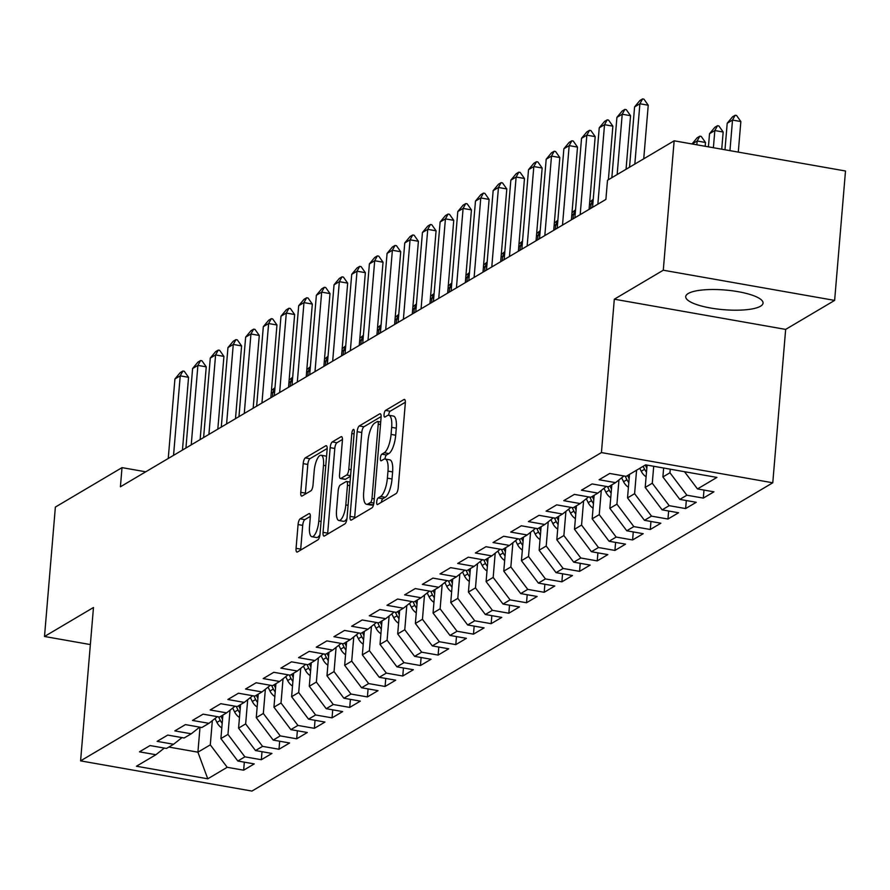 <?xml version="1.0" encoding="UTF-8"?>
<svg xmlns="http://www.w3.org/2000/svg" width="890" height="890" viewBox="0 0 890 890"><rect width="100%" height="100%" fill="white"/><g stroke="black" fill="none" stroke-linecap="round" stroke-linejoin="round"><path stroke-width="1.33" d="M376.693 501.927A3.415 1.113 -80 0 0 377.316 504.574A3.415 1.113 -80 0 0 377.627 504.508L396.072 493.594A4.884 1.591 -80 0 0 398.197 487.865L405.317 403.17A4.884 1.591 -80 0 0 404.427 399.399A4.884 1.591 -80 0 0 403.971 399.499L385.537 410.412A3.415 1.113 -80 0 0 384.046 414.428A3.415 1.113 -80 0 0 384.658 417.065A3.415 1.113 -80 0 0 384.981 416.998L387.361 415.586A15.62 5.084 -80 0 1 388.808 415.252A15.62 5.084 -80 0 1 391.656 427.356L391.066 434.409A15.62 5.084 -80 0 1 384.246 452.754L381.855 454.167A3.415 1.113 -80 0 0 380.364 458.172A3.415 1.113 -80 0 0 380.987 460.82A3.415 1.113 -80 0 0 381.309 460.753L383.69 459.34A15.62 5.084 -80 0 1 385.136 459.006A15.62 5.084 -80 0 1 387.984 471.11L387.384 478.164A15.62 5.084 -80 0 1 380.575 496.509L378.183 497.922A3.415 1.113 -80 0 0 376.693 501.927M760.505 306.227A38.793 9.868 -175.2 0 0 763.042 303.101A38.793 9.868 -175.2 0 0 731.803 290.73A38.793 9.868 -175.2 0 0 688.259 293.489A38.793 9.868 -175.2 0 0 685.723 296.615A38.793 9.868 -175.2 0 0 716.973 308.986A38.793 9.868 -175.2 0 0 760.505 306.227M300.197 518.814A4.884 1.591 -80 0 0 298.072 524.555L296.07 548.307A4.884 1.591 -80 0 0 296.96 552.089A4.884 1.591 -80 0 0 297.416 551.989L317.897 539.863A4.884 1.591 -80 0 0 320.022 534.134L327.131 449.45A4.884 1.591 -80 0 0 326.241 445.668A4.884 1.591 -80 0 0 325.796 445.768L305.315 457.894A4.884 1.591 -80 0 0 303.19 463.623L300.776 492.326A4.884 1.591 -80 0 0 301.666 496.108A4.884 1.591 -80 0 0 302.111 495.997L310.877 490.813A4.884 1.591 -80 0 0 313.013 485.083L314.203 470.855A13.061 4.25 -80 0 1 321.112 455.246A13.061 4.25 -80 0 1 323.493 465.359L318.809 521.106A13.061 4.25 -80 0 1 311.901 536.715A13.061 4.25 -80 0 1 309.52 526.602L310.299 517.312A4.884 1.591 -80 0 0 309.42 513.53A4.884 1.591 -80 0 0 308.964 513.63L300.197 518.814L304.836 519.638A4.884 1.591 -80 0 0 302.7 525.367L300.709 549.13A4.884 1.591 -80 0 0 300.664 550.065M120.406 486.797L605.89 199.427L607.503 180.258L674.153 140.809L663.284 270.215L614.311 299.207L601.429 452.576L80.59 760.872L93.472 607.503L44.5 636.484L55.369 507.078L122.019 467.628L120.406 486.797M350.048 516.367A4.884 1.591 -80 0 0 350.927 520.149A4.884 1.591 -80 0 0 351.383 520.038L371.864 507.923A4.884 1.591 -80 0 0 373.989 502.194L381.098 417.499A4.884 1.591 -80 0 0 380.219 413.728A4.884 1.591 -80 0 0 379.763 413.828L359.282 425.943A4.884 1.591 -80 0 0 357.157 431.683L350.048 516.367L354.676 517.179A4.884 1.591 -80 0 0 354.632 518.125M344.875 523.899L324.394 536.014A4.884 1.591 -80 0 1 323.949 536.114A4.884 1.591 -80 0 1 323.059 532.342L330.168 447.648A4.884 1.591 -80 0 1 332.304 441.918L341.059 436.734A4.884 1.591 -80 0 1 341.515 436.634A4.884 1.591 -80 0 1 342.405 440.416L339.524 474.759A4.884 1.591 -80 0 0 340.414 478.531A4.884 1.591 -80 0 0 340.859 478.431L346.677 474.993A4.884 1.591 -80 0 0 348.802 469.264L351.806 433.508A3.415 1.113 -80 0 1 353.619 429.425A3.415 1.113 -80 0 1 354.242 432.062L347.011 518.158A4.884 1.591 -80 0 1 344.875 523.899M601.429 452.576L772.776 482.781L251.937 791.077L80.59 760.872M703.99 490.067L703.311 498.1L713.925 491.825L697.482 488.922L716.928 477.418L645.617 464.847L626.171 476.361L609.728 473.458L599.115 479.743L615.557 482.636L608.482 486.819L592.05 483.926L581.437 490.201L597.88 493.105L590.804 497.288L574.361 494.395L563.759 500.67L580.202 503.573L573.127 507.756L556.684 504.853L546.082 511.138L562.524 514.031L555.449 518.214L539.006 515.321L528.404 521.596L544.836 524.499L537.771 528.682L521.329 525.79L510.715 532.064L527.158 534.968L520.094 539.151L503.651 536.247L493.038 542.533L509.481 545.425L502.405 549.608L485.973 546.716L475.36 552.99L491.803 555.894L484.727 560.077L468.285 557.184L457.683 563.459L474.125 566.363L467.05 570.546L450.607 567.642L440.005 573.928L456.448 576.82L449.372 581.003L432.929 578.111L422.327 584.385L438.759 587.289L431.695 591.472L415.252 588.579L404.639 594.854L421.081 597.757L414.017 601.94L397.574 599.037L386.961 605.322L403.404 608.215L396.328 612.398L379.897 609.505L369.283 615.78L385.726 618.683L378.651 622.866L362.208 619.974L351.606 626.249L368.048 629.152L360.973 633.335L344.53 630.431L333.928 636.717L350.36 639.61L343.295 643.793L326.853 640.9L316.25 647.175L332.682 650.078L325.618 654.261L309.175 651.369L298.562 657.643L315.004 660.547L307.929 664.73L291.497 661.826L280.884 668.112L297.327 671.004L290.251 675.187L273.82 672.295L263.206 678.569L279.649 681.473L272.574 685.656L256.131 682.764L245.529 689.038L261.971 691.942L254.896 696.125L238.453 693.221L227.851 699.507L244.283 702.399L237.218 706.582L220.776 703.69L210.173 709.964L226.605 712.868L219.541 717.051L203.098 714.158L192.485 720.433L208.928 723.336L201.852 727.519L185.42 724.616L174.807 730.901L191.25 733.794L184.174 737.977L167.732 735.084L157.13 741.359L173.572 744.263L166.497 748.446L150.054 745.553L139.452 751.827L155.895 754.731L164.327 748.067M703.311 498.1L686.88 495.207L679.804 499.39L662.894 476.951L663.64 468.029M686.312 500.536L685.634 508.568L696.247 502.294L679.804 499.39M685.634 508.568L669.202 505.676L662.127 509.859L645.206 487.42L647.086 465.103M668.635 511.005L667.956 519.037L678.569 512.751L662.127 509.859M667.956 519.037L651.513 516.133L644.449 520.316L627.528 497.888L629.508 474.381M650.957 521.473L650.279 529.494L660.881 523.22L644.449 520.316M650.279 529.494L633.836 526.602L626.771 530.785L609.85 508.346L611.831 484.85M633.268 531.931L632.601 539.963L643.203 533.689L626.771 530.785M632.601 539.963L616.158 537.071L609.083 541.254L592.173 518.814L594.142 495.307M615.591 542.399L614.923 550.432L625.525 544.146L609.083 541.254M614.923 550.432L598.481 547.528L591.405 551.711L574.495 529.283L576.464 505.776M597.913 552.868L597.235 560.889L607.848 554.615L591.405 551.711M597.235 560.889L580.803 557.997L573.727 562.18L556.817 539.74L558.787 516.245M580.236 563.326L579.557 571.358L590.17 565.083L573.727 562.18M579.557 571.358L563.114 568.465L556.05 572.648L539.129 550.209L541.109 526.702M562.558 573.794L561.879 581.826L572.493 575.541L556.05 572.648M561.879 581.826L545.437 578.923L538.372 583.106L521.451 560.678L523.431 537.171M544.88 584.263L544.202 592.284L554.804 586.009L538.372 583.106M544.202 592.284L527.759 589.391L520.683 593.574L503.773 571.135L505.743 547.639M527.192 594.72L526.524 602.752L537.126 596.478L520.683 593.574M526.524 602.752L510.081 599.86L503.006 604.043L486.096 581.604L488.065 558.097M509.514 605.189L508.846 613.221L519.449 606.935L503.006 604.043M508.846 613.221L492.404 610.317L485.328 614.5L468.418 592.073L470.387 568.565M491.836 615.658L491.158 623.679L501.771 617.404L485.328 614.5M491.158 623.679L474.726 620.786L467.651 624.969L450.741 602.53L452.71 579.034M474.159 626.115L473.48 634.147L484.093 627.873L467.651 624.969M473.48 634.147L457.037 631.255L449.973 635.438L433.052 612.999L435.032 589.491M456.481 636.584L455.802 644.616L466.416 638.33L449.973 635.438M455.802 644.616L439.36 641.712L432.295 645.895L415.374 623.467L417.354 599.96M438.792 647.052L438.125 655.073L448.727 648.799L432.295 645.895M438.125 655.073L421.682 652.181L414.607 656.364L397.697 633.925L399.666 610.429M421.115 657.51L420.447 665.542L431.049 659.268L414.607 656.364M420.447 665.542L404.004 662.649L396.929 666.832L380.019 644.393L381.988 620.886M403.437 667.978L402.77 676.011L413.372 669.725L396.929 666.832M402.77 676.011L386.327 673.107L379.251 677.29L362.341 654.862L364.31 631.355M385.759 678.447L385.081 686.468L395.694 680.194L379.251 677.29M385.081 686.468L368.649 683.576L361.574 687.759L344.664 665.319L346.633 641.823M368.082 688.904L367.403 696.937L378.016 690.662L361.574 687.759M367.403 696.937L350.96 694.044L343.896 698.227L326.975 675.788L328.955 652.281M350.404 699.373L349.726 707.405L360.339 701.12L343.896 698.227M349.726 707.405L333.283 704.502L326.218 708.685L309.297 686.257L311.278 662.75M332.715 709.842L332.048 717.863L342.65 711.588L326.218 708.685M332.048 717.863L315.605 714.97L308.53 719.153L291.62 696.714L293.589 673.218M315.038 720.299L314.37 728.332L324.972 722.057L308.53 719.153M314.37 728.332L297.928 725.439L290.852 729.622L273.942 707.183L275.911 683.676M297.36 730.768L296.682 738.8L307.295 732.515L290.852 729.622M296.682 738.8L280.25 735.897L273.174 740.08L256.264 717.652L258.233 694.144M279.683 741.236L279.004 749.258L289.617 742.983L273.174 740.08M279.004 749.258L262.572 746.365L255.497 750.548L238.576 728.109L240.556 704.613M262.005 751.694L261.326 759.726L271.94 753.452L255.497 750.548M261.326 759.726L244.884 756.834L237.819 761.017L220.898 738.578L222.878 715.071M244.327 762.163L243.649 770.195L254.251 763.909L237.819 761.017M243.649 770.195L227.206 767.291L207.759 778.806L136.437 766.234L155.895 754.731M173.572 744.263L182.005 737.599M200.016 727.197L197.914 752.183L210.296 744.852L212.332 720.644M227.206 767.291L210.296 744.852M207.759 778.806L197.914 752.183L168.844 747.055M191.25 733.794L199.683 727.13M220.898 738.578L227.974 734.395L230.009 710.187M244.884 756.834L227.974 734.395M208.928 723.336L217.36 716.673M238.576 728.109L245.651 723.926L247.687 699.718M262.572 746.365L245.651 723.926M226.605 712.868L235.038 706.204M256.264 717.652L263.329 713.457L265.365 689.249M280.25 735.897L263.329 713.457M244.283 702.399L252.716 695.735M273.942 707.183L281.017 703L283.042 678.792M297.928 725.439L281.017 703M261.971 691.942L270.404 685.278M291.62 696.714L298.695 692.531L300.72 668.323M315.605 714.97L298.695 692.531M279.649 681.473L288.082 674.809M309.297 686.257L316.373 682.063L318.409 657.855M333.283 704.502L316.373 682.063M297.327 671.004L305.76 664.341M326.975 675.788L334.05 671.605L336.086 647.397M350.96 694.044L334.05 671.605M315.004 660.547L323.437 653.883M344.664 665.319L351.728 661.136L353.764 636.928M368.649 683.576L351.728 661.136M332.682 650.078L341.115 643.414M362.341 654.862L369.406 650.668L371.442 626.46M386.327 673.107L369.406 650.668M350.36 639.61L358.792 632.946M380.019 644.393L387.094 640.21L389.119 616.002M404.004 662.649L387.094 640.21M368.048 629.152L376.481 622.488M397.697 633.925L404.772 629.742L406.797 605.534M421.682 652.181L404.772 629.742M385.726 618.683L394.159 612.02M415.374 623.467L422.45 619.273L424.486 595.065M439.36 641.712L422.45 619.273M403.404 608.215L411.836 601.551M433.052 612.999L440.127 608.816L442.163 584.608M457.037 631.255L440.127 608.816M421.081 597.757L429.514 591.094M450.741 602.53L457.805 598.347L459.841 574.139M474.726 620.786L457.805 598.347M438.759 587.289L447.192 580.625M468.418 592.073L475.483 587.878L477.518 563.67M492.404 610.317L475.483 587.878M456.448 576.82L464.869 570.156M486.096 581.604L493.171 577.421L495.196 553.213M510.081 599.86L493.171 577.421M474.125 566.363L482.558 559.699M503.773 571.135L510.849 566.952L512.885 542.744M527.759 589.391L510.849 566.952M491.803 555.894L500.236 549.23M521.451 560.678L528.527 556.484L530.562 532.276M545.437 578.923L528.527 556.484M509.481 545.425L517.913 538.761M539.129 550.209L546.204 546.026L548.24 521.818M563.114 568.465L546.204 546.026M527.158 534.968L535.591 528.304M556.817 539.74L563.882 535.558L565.918 511.349M580.803 557.997L563.882 535.558M544.836 524.499L553.269 517.835M574.495 529.283L581.559 525.089L583.595 500.881M598.481 547.528L581.559 525.089M562.524 514.031L570.957 507.367M592.173 518.814L599.248 514.631L601.273 490.423M616.158 537.071L599.248 514.631M580.202 503.573L588.635 496.909M609.85 508.346L616.926 504.163L618.962 479.955M633.836 526.602L616.926 504.163M597.88 493.105L606.312 486.441M627.528 497.888L634.603 493.694L636.573 470.198M651.513 516.133L634.603 493.694M615.557 482.636L623.99 475.972M645.206 487.42L652.281 483.237L653.705 466.271M669.202 505.676L652.281 483.237M662.894 476.951L669.959 472.768L670.259 469.186M686.88 495.207L669.959 472.768M145.738 471.8L122.019 467.628M44.5 636.484L90.357 644.571M614.311 299.207L785.659 329.4L834.631 300.408L663.284 270.215M834.631 300.408L845.5 171.002L674.153 140.809M785.659 329.4L772.776 482.781M697.482 488.922L684.499 471.7M381.376 502.294A3.415 1.113 -80 0 1 382.811 498.734L385.203 497.321A15.62 5.084 -80 0 0 392.023 478.976L387.384 478.164M385.136 459.006L389.764 459.83A15.62 5.084 -80 0 1 392.612 471.923L392.023 478.976M388.808 415.252L393.447 416.075A15.62 5.084 -80 0 1 396.284 428.168L395.694 435.232A15.62 5.084 -80 0 1 388.874 453.566L386.494 454.979A3.415 1.113 -80 0 0 385.003 458.995M405.351 402.236L390.165 411.224A3.415 1.113 -80 0 0 388.674 415.241M381.143 416.565L363.921 426.766A4.884 1.591 -80 0 0 361.785 432.495L354.676 517.179M370.507 502.461A3.415 1.113 -80 0 0 371.998 498.456L378.239 424.118A3.415 1.113 -80 0 0 377.616 421.471A3.415 1.113 -80 0 0 377.304 421.549L374.79 423.028A15.62 5.084 -80 0 0 367.971 441.373L363.699 492.181A15.62 5.084 -80 0 0 366.547 504.285A15.62 5.084 -80 0 0 367.993 503.951L370.507 502.461L373.889 503.061M366.547 504.285L371.175 505.097A15.62 5.084 -80 0 0 372.621 504.775L367.993 503.951M373.689 504.129L372.621 504.775M342.45 439.471L336.932 442.742A4.884 1.591 -80 0 0 334.796 448.471L327.687 533.154A4.884 1.591 -80 0 0 327.642 534.089M344.653 479.098A4.884 1.591 -80 0 0 345.042 479.354A4.884 1.591 -80 0 0 345.487 479.254L350.526 476.272M336.531 510.393A13.061 4.25 -80 0 0 338.901 520.505A13.061 4.25 -80 0 0 345.81 504.897L347.467 485.25A4.884 1.591 -80 0 0 346.577 481.479A4.884 1.591 -80 0 0 346.121 481.579L340.303 485.017A4.884 1.591 -80 0 0 338.178 490.746L336.531 510.393M338.901 520.505L343.54 521.317A13.061 4.25 -80 0 0 346.989 518.392M310.343 516.367L304.836 519.638M311.901 536.715L316.529 537.527A13.061 4.25 -80 0 0 319.977 534.612M326.541 456.47A13.061 4.25 -80 0 0 325.74 456.058L321.112 455.246M327.175 448.516L309.943 458.706A4.884 1.591 -80 0 0 307.818 464.447L305.404 493.138A4.884 1.591 -80 0 0 305.359 494.084M738.288 152.101L740.847 121.552L732.515 120.083L727.208 123.221L724.983 149.765M727.208 123.221L732.537 116.824L735.185 115.255L736.575 115.5L740.847 121.552M729.956 150.633L732.515 120.083L735.185 115.255M629.53 167.22L634.592 106.9L639.91 100.503L642.569 98.924L639.899 103.763L648.231 105.231L643.737 158.809M634.592 106.9L639.899 103.763L634.826 164.083M642.569 98.924L643.96 99.168L648.231 105.231M721.734 149.186L723.169 132.02L714.837 130.552L709.53 133.689L708.429 146.85M709.53 133.689L714.859 127.281L717.507 125.713L718.898 125.957L723.169 132.02M713.391 147.718L714.837 130.552L717.507 125.713M646.107 476.795A13.183 12.004 -120.6 0 1 641.245 471.255L639.788 468.296M646.83 468.196A13.183 12.004 -120.6 0 1 646.73 468.007L645.272 465.047M643.147 466.304L644.605 469.264A13.183 12.004 59.4 0 0 646.496 472.145M692.019 143.958L697.17 137.75L699.829 136.181L701.22 136.426L705.492 142.478L697.159 141.009L692.153 143.98M705.169 146.272L705.492 142.478M696.837 144.803L697.159 141.009L699.829 136.181M611.842 177.689L616.915 117.369L622.232 110.961L624.891 109.392L622.221 114.232L630.554 115.7L626.048 169.278M616.915 117.369L622.221 114.232L617.148 174.54M624.891 109.392L626.271 109.637L630.554 115.7M592.562 207.326L599.237 127.826L604.555 121.429L607.202 119.861L604.533 124.689L612.876 126.158L608.371 179.736M599.237 127.826L604.533 124.689L597.857 204.177M607.202 119.861L608.593 120.105L612.876 126.158M628.418 487.264A13.183 12.004 -120.6 0 1 623.567 481.713L621.643 477.83M629.141 478.664A13.183 12.004 -120.6 0 1 629.052 478.475L627.584 475.516M625.181 476.183L626.927 479.732A13.183 12.004 59.4 0 0 628.818 482.614M610.74 497.733A13.183 12.004 -120.6 0 1 605.89 492.181L603.965 488.287M611.463 489.122A13.183 12.004 -120.6 0 1 611.374 488.933L609.906 485.984M607.492 486.652L609.25 490.19A13.183 12.004 59.4 0 0 611.13 493.082M574.873 217.783L581.548 138.295L586.877 131.898L589.525 130.318L586.855 135.158L595.188 136.626L589.08 209.373M581.548 138.295L586.855 135.158L580.18 214.646M589.525 130.318L590.915 130.563L595.188 136.626M557.196 228.252L563.871 148.763L569.2 142.356L571.847 140.787L569.177 145.626L577.51 147.095L571.402 219.841M563.871 148.763L569.177 145.626L562.502 225.114M571.847 140.787L573.238 141.032L577.51 147.095M593.063 508.19A13.183 12.004 -120.6 0 1 588.212 502.65L586.288 498.756M593.786 499.59A13.183 12.004 -120.6 0 1 593.686 499.401L592.228 496.442M589.814 497.109L591.572 500.658A13.183 12.004 59.4 0 0 593.452 503.54M539.518 238.72L546.193 159.221L551.511 152.824L554.17 151.256L551.5 156.084L559.832 157.552L553.725 230.31M546.193 159.221L551.5 156.084L544.825 235.572M554.17 151.256L555.56 151.5L559.832 157.552M575.385 518.659A13.183 12.004 -120.6 0 1 570.535 513.107L568.61 509.225M576.108 510.059A13.183 12.004 -120.6 0 1 576.008 509.87L574.551 506.911M572.136 507.578L573.894 511.127A13.183 12.004 59.4 0 0 575.774 514.008M521.84 249.178L528.515 169.69L533.833 163.293L536.492 161.713L533.822 166.552L542.155 168.021L536.047 240.767M528.515 169.69L533.822 166.552L527.147 246.041M536.492 161.713L537.883 161.958L542.155 168.021M557.707 529.127A13.183 12.004 -120.6 0 1 552.846 523.576L550.932 519.682M558.431 520.517A13.183 12.004 -120.6 0 1 558.33 520.327L556.873 517.379M554.459 518.047L556.206 521.585A13.183 12.004 59.4 0 0 558.097 524.477M504.163 259.646L510.838 180.158L516.155 173.75L518.814 172.182L516.133 177.021L524.477 178.489L518.369 251.236M510.838 180.158L516.133 177.021L509.458 256.509M518.814 172.182L520.194 172.426L524.477 178.489M540.03 539.585A13.183 12.004 -120.6 0 1 535.168 534.045L533.244 530.151M540.753 530.985A13.183 12.004 -120.6 0 1 540.653 530.796L539.195 527.837M536.781 528.504L538.528 532.053A13.183 12.004 59.4 0 0 540.419 534.934M589.681 202.241L593.23 199.271M592.829 204.11L591.082 203.799L589.469 204.756M590.693 208.427L591.082 203.799L593.174 200.016M486.485 270.115L493.16 190.616L498.478 184.219L501.126 182.65L498.456 187.479L506.799 188.947L500.681 261.704M493.16 190.616L498.456 187.479L491.781 266.967M501.126 182.65L502.516 182.895L506.799 188.947M522.341 550.053A13.183 12.004 -120.6 0 1 517.49 544.502L515.566 540.619M523.064 541.454A13.183 12.004 -120.6 0 1 522.975 541.265L521.507 538.305M519.104 538.973L520.85 542.522A13.183 12.004 59.4 0 0 522.741 545.403M572.003 212.71L575.552 209.74M575.151 214.579L573.405 214.268L571.792 215.224M573.015 218.895L573.405 214.268L575.496 210.485M468.796 280.572L475.471 201.084L480.8 194.688L483.448 193.108L480.778 197.947L489.111 199.416L483.003 272.162M475.471 201.084L480.778 197.947L474.103 277.435M483.448 193.108L484.839 193.353L489.111 199.416M504.663 560.522A13.183 12.004 -120.6 0 1 499.813 554.971L497.888 551.077M505.387 551.911A13.183 12.004 -120.6 0 1 505.298 551.722L503.829 548.774M501.415 549.442L503.173 552.979A13.183 12.004 59.4 0 0 505.053 555.872M554.325 223.167L557.874 220.208M557.463 225.037L555.716 224.736L554.114 225.682M555.338 229.353L555.716 224.736L557.808 220.942M451.119 291.041L457.794 211.553L463.123 205.145L465.77 203.576L463.1 208.416L471.433 209.884L465.325 282.631M457.794 211.553L463.1 208.416L456.425 287.904M465.77 203.576L467.161 203.821L471.433 209.884M486.986 570.98A13.183 12.004 -120.6 0 1 482.135 565.439L480.211 561.546M487.709 562.38A13.183 12.004 -120.6 0 1 487.609 562.191L486.151 559.231M483.737 559.899L485.495 563.448A13.183 12.004 59.4 0 0 487.375 566.329M536.648 233.636L540.197 230.666M539.785 235.505L538.038 235.194L536.436 236.15M537.649 239.822L538.038 235.194L540.13 231.411M433.441 301.51L440.116 222.011L445.434 215.614L448.093 214.045L445.423 218.873L453.755 220.342L447.648 293.099M440.116 222.011L445.423 218.873L438.748 298.361M448.093 214.045L449.483 214.29L453.755 220.342M469.308 581.448A13.183 12.004 -120.6 0 1 464.458 575.897L462.533 572.014M470.031 572.848A13.183 12.004 -120.6 0 1 469.931 572.659L468.474 569.7M466.06 570.368L467.817 573.917A13.183 12.004 59.4 0 0 469.697 576.798M518.959 244.105L522.519 241.134M522.107 245.974L520.361 245.662L518.759 246.619M519.971 250.29L520.361 245.662L522.452 241.88M415.764 311.967L422.439 232.479L427.756 226.082L430.415 224.503L427.745 229.342L436.078 230.81L429.97 303.557M422.439 232.479L427.745 229.342L421.07 308.83M430.415 224.503L431.806 224.747L436.078 230.81M451.63 591.917A13.183 12.004 -120.6 0 1 446.769 586.365L444.855 582.472M452.354 583.306A13.183 12.004 -120.6 0 1 452.253 583.117L450.796 580.169M448.382 580.836L450.129 584.374A13.183 12.004 59.4 0 0 452.02 587.267M501.281 254.562L504.83 251.603M504.43 256.431L502.683 256.131L501.07 257.077M502.294 260.748L502.683 256.131L504.775 252.337M398.086 322.436L404.761 242.948L410.079 236.54L412.726 234.971L410.056 239.811L418.4 241.279L412.293 314.025M404.761 242.948L410.056 239.811L403.381 319.299M412.726 234.971L414.117 235.216L418.4 241.279M433.953 602.374A13.183 12.004 -120.6 0 1 429.091 596.834L427.167 592.94M434.665 593.775A13.183 12.004 -120.6 0 1 434.576 593.585L433.118 590.626M430.704 591.294L432.451 594.843A13.183 12.004 59.4 0 0 434.342 597.724M483.604 265.031L487.153 262.06M486.752 266.9L485.005 266.588L483.392 267.545M484.616 271.216L485.005 266.588L487.097 262.806M380.408 332.905L387.072 253.405L392.401 247.008L395.049 245.44L392.379 250.268L400.723 251.737L394.604 324.494M387.072 253.405L392.379 250.268L385.704 329.756M395.049 245.44L396.439 245.685L400.723 251.737M416.264 612.843A13.183 12.004 -120.6 0 1 411.414 607.292L409.489 603.409M416.987 604.243A13.183 12.004 -120.6 0 1 416.898 604.054L415.43 601.095M413.027 601.762L414.773 605.311A13.183 12.004 59.4 0 0 416.665 608.193M465.926 275.5L469.475 272.529M469.075 277.368L467.328 277.057L465.715 278.014M466.939 281.685L467.328 277.057L469.408 273.274M362.72 343.362L369.395 263.874L374.723 257.477L377.371 255.897L374.701 260.737L383.034 262.205L376.926 334.952M369.395 263.874L374.701 260.737L368.026 340.225M377.371 255.897L378.762 256.142L383.034 262.205M398.587 623.312A13.183 12.004 -120.6 0 1 393.736 617.76L391.811 613.877M399.31 614.701A13.183 12.004 -120.6 0 1 399.221 614.512L397.752 611.564M395.338 612.231L397.096 615.769A13.183 12.004 59.4 0 0 398.976 618.661M448.249 285.957L451.797 282.998M451.386 287.826L449.639 287.526L448.037 288.471M449.25 292.143L449.639 287.526L451.731 283.732M345.042 353.831L351.717 274.343L357.046 267.935L359.694 266.366L357.024 271.205L365.356 272.674L359.249 345.42M351.717 274.343L357.024 271.205L350.349 350.693M359.694 266.366L361.084 266.611L365.356 272.674M380.909 633.769A13.183 12.004 -120.6 0 1 376.058 628.229L374.134 624.335M381.632 625.169A13.183 12.004 -120.6 0 1 381.532 624.98L380.075 622.021M377.66 622.689L379.418 626.237A13.183 12.004 59.4 0 0 381.298 629.119M430.571 296.426L434.12 293.455M433.708 298.295L431.962 297.983L430.359 298.94M431.572 302.611L431.962 297.983L434.053 294.201M327.364 364.299L334.039 284.8L339.357 278.403L342.016 276.834L339.346 281.663L347.678 283.131L341.571 355.889M334.039 284.8L339.346 281.663L332.671 361.151M342.016 276.834L343.406 277.079L347.678 283.131M363.231 644.238A13.183 12.004 -120.6 0 1 358.381 638.686L356.456 634.804M363.954 635.638A13.183 12.004 -120.6 0 1 363.854 635.449L362.397 632.49M359.983 633.157L361.741 636.706A13.183 12.004 59.4 0 0 363.621 639.587M412.882 306.894L416.442 303.924M416.031 308.763L414.284 308.452L412.671 309.409M413.895 313.08L414.284 308.452L416.375 304.669M309.687 374.757L316.362 295.269L321.679 288.872L324.338 287.292L321.668 292.131L330.001 293.6L323.893 366.346M316.362 295.269L321.668 292.131L314.993 371.62M324.338 287.292L325.718 287.537L330.001 293.6M345.554 654.706A13.183 12.004 -120.6 0 1 340.692 649.155L338.779 645.272M346.277 646.096A13.183 12.004 -120.6 0 1 346.177 645.906L344.719 642.958M342.305 643.626L344.052 647.164A13.183 12.004 59.4 0 0 345.943 650.056M395.205 317.352L398.753 314.393M398.353 319.221L396.606 318.92L394.993 319.866M396.217 323.537L396.606 318.92L398.698 315.127M292.009 385.225L298.684 305.737L304.002 299.329L306.649 297.761L303.98 302.6L312.323 304.069L306.216 376.815M298.684 305.737L303.98 302.6L297.305 382.088M306.649 297.761L308.04 298.005L312.323 304.069M327.876 665.164A13.183 12.004 -120.6 0 1 323.014 659.624L321.09 655.73M328.588 656.564A13.183 12.004 -120.6 0 1 328.499 656.375L327.031 653.416M324.627 654.083L326.374 657.632A13.183 12.004 59.4 0 0 328.265 660.514M377.527 327.82L381.076 324.85M380.675 329.689L378.929 329.378L377.316 330.335M378.539 334.006L378.929 329.378L381.02 325.595M274.32 395.694L280.995 316.195L286.324 309.798L288.972 308.229L286.302 313.058L294.635 314.526L288.527 387.284M280.995 316.195L286.302 313.058L279.627 392.546M288.972 308.229L290.363 308.474L294.635 314.526M310.187 675.632A13.183 12.004 -120.6 0 1 305.337 670.081L303.412 666.198M310.91 667.033A13.183 12.004 -120.6 0 1 310.821 666.844L309.353 663.884M306.939 664.552L308.697 668.101A13.183 12.004 59.4 0 0 310.577 670.982M359.849 338.289L363.398 335.319M362.998 340.158L361.24 339.847L359.638 340.803M360.862 344.474L361.24 339.847L363.331 336.064M256.643 406.151L263.318 326.663L268.647 320.267L271.294 318.687L268.624 323.526L276.957 324.995L270.849 397.741M263.318 326.663L268.624 323.526L261.949 403.014M271.294 318.687L272.685 318.932L276.957 324.995M292.51 686.101A13.183 12.004 -120.6 0 1 287.659 680.55L285.734 676.667M293.233 677.49A13.183 12.004 -120.6 0 1 293.144 677.301L291.675 674.353M289.261 675.02L291.019 678.558A13.183 12.004 59.4 0 0 292.899 681.451M342.172 348.747L345.721 345.787M345.309 350.616L343.562 350.315L341.96 351.261M343.173 354.932L343.562 350.315L345.654 346.522M238.965 416.62L245.64 337.132L250.969 330.724L253.617 329.155L250.947 333.995L259.279 335.463L253.172 408.21M245.64 337.132L250.947 333.995L244.272 413.483M253.617 329.155L255.007 329.4L259.279 335.463M274.832 696.558A13.183 12.004 -120.6 0 1 269.982 691.018L268.057 687.125M275.555 687.959A13.183 12.004 -120.6 0 1 275.455 687.77L273.998 684.81M271.584 685.478L273.341 689.027A13.183 12.004 59.4 0 0 275.221 691.908M324.494 359.215L328.043 356.245M327.631 361.084L325.885 360.773L324.283 361.729M325.495 365.401L325.885 360.773L327.976 356.99M221.287 427.089L227.962 347.589L233.28 341.193L235.939 339.624L233.269 344.452L241.602 345.921L235.494 418.678M227.962 347.589L233.269 344.452L226.594 423.94M235.939 339.624L237.33 339.869L241.602 345.921M257.154 707.027A13.183 12.004 -120.6 0 1 252.304 701.476L250.379 697.593M257.877 698.428A13.183 12.004 -120.6 0 1 257.777 698.238L256.32 695.279M253.906 695.947L255.653 699.495A13.183 12.004 59.4 0 0 257.544 702.377M306.805 369.684L310.365 366.713M309.954 371.553L308.207 371.241L306.594 372.198M307.818 375.869L308.207 371.241L310.299 367.459M203.61 437.546L210.285 358.058L215.603 351.661L218.261 350.082L215.591 354.921L223.924 356.389L217.816 429.136M210.285 358.058L215.591 354.921L208.916 434.409M218.261 350.082L219.641 350.326L223.924 356.389M239.477 717.496A13.183 12.004 -120.6 0 1 234.615 711.944L232.691 708.062M240.2 708.885A13.183 12.004 -120.6 0 1 240.1 708.696L238.642 705.748M236.228 706.415L237.975 709.953A13.183 12.004 59.4 0 0 239.866 712.846M289.128 380.141L292.676 377.182M292.276 382.01L290.529 381.71L288.916 382.656M290.14 386.327L290.529 381.71L292.621 377.916M185.932 448.015L192.607 368.527L197.925 362.119L200.573 360.55L197.903 365.389L206.246 366.858L200.128 439.604M192.607 368.527L197.903 365.389L191.228 444.878M200.573 360.55L201.963 360.795L206.246 366.858M221.788 727.953A13.183 12.004 -120.6 0 1 216.938 722.413L215.013 718.519M222.511 719.354A13.183 12.004 -120.6 0 1 222.422 719.165L220.954 716.205M218.551 716.873L220.297 720.422A13.183 12.004 59.4 0 0 222.189 723.303M271.45 390.61L274.999 387.639M274.598 392.479L272.852 392.167L271.239 393.124M272.462 396.795L272.852 392.167L274.943 388.385M168.243 458.484L174.918 378.984L180.247 372.587L182.895 371.019L180.225 375.847L188.558 377.316L182.45 450.073M174.918 378.984L180.225 375.847L173.55 455.335M182.895 371.019L184.286 371.264L188.558 377.316M385.203 497.321L380.575 496.509M392.612 471.923L387.984 471.11M386.494 454.979L381.855 454.167M388.874 453.566L384.246 452.754M395.694 435.232L391.066 434.409M396.284 428.168L391.656 427.356M390.165 411.224L385.537 410.412M404.817 399.643L403.971 399.499M382.811 498.734L378.183 497.922M361.785 432.495L357.157 431.683M363.921 426.766L359.282 425.943M380.608 413.972L379.763 413.828M374.267 498.856L371.998 498.456M380.52 424.519L378.239 424.118M327.687 533.154L323.059 532.342M334.796 448.471L330.168 447.648M336.932 442.742L332.304 441.918M341.905 436.879L341.059 436.734M345.487 479.254L340.859 478.431M350.571 475.683L346.677 474.993M351.083 469.664L348.802 469.264M354.087 433.908L351.806 433.508M348.09 505.298L345.81 504.897M349.737 485.662L347.467 485.25M309.809 513.786L308.964 513.63M321.079 521.507L318.809 521.106M325.762 465.759L323.493 465.359M305.404 493.138L300.776 492.326M307.818 464.447L303.19 463.623M309.943 458.706L305.315 457.894M326.63 445.923L325.796 445.768M300.709 549.13L296.07 548.307M302.7 525.367L298.072 524.555M641.245 471.255L644.605 469.264M623.567 481.713L626.927 479.732M605.89 492.181L609.25 490.19M588.212 502.65L591.572 500.658M570.535 513.107L573.894 511.127M552.846 523.576L556.206 521.585M535.168 534.045L538.528 532.053M517.49 544.502L520.85 542.522M499.813 554.971L503.173 552.979M482.135 565.439L485.495 563.448M464.458 575.897L467.817 573.917M446.769 586.365L450.129 584.374M429.091 596.834L432.451 594.843M411.414 607.292L414.773 605.311M393.736 617.76L397.096 615.769M376.058 628.229L379.418 626.237M358.381 638.686L361.741 636.706M340.692 649.155L344.052 647.164M323.014 659.624L326.374 657.632M305.337 670.081L308.697 668.101M287.659 680.55L291.019 678.558M269.982 691.018L273.341 689.027M252.304 701.476L255.653 699.495M234.615 711.944L237.975 709.953M216.938 722.413L220.297 720.422M380.72 422.016L377.616 421.471M345.042 479.354L340.414 478.531M350.037 482.091L346.577 481.479"/></g></svg>

